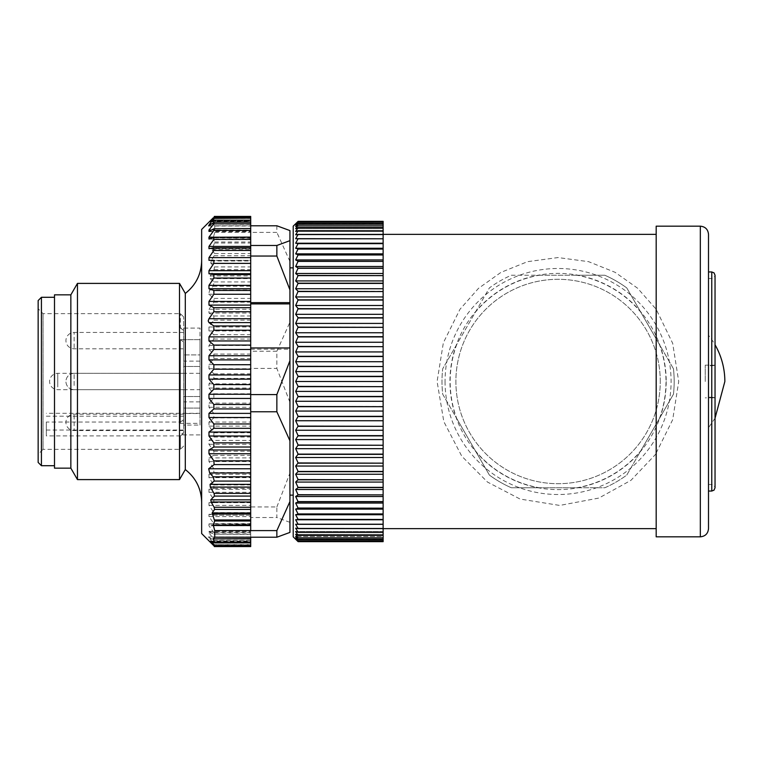 <?xml version="1.0" encoding="UTF-8"?>
<svg xmlns="http://www.w3.org/2000/svg" width="763" height="763" viewBox="0 0 763 763"><rect width="100%" height="100%" fill="white"/><g stroke="black" fill="none" stroke-linecap="round" stroke-linejoin="round"><path stroke-width="0.57" stroke-dasharray="3.81 2.86" d="M289.94 381.5L289.94 495.13L289.94 381.5M293.211 381.5L293.211 495.13L293.211 381.5M383.131 223.225L298.114 223.263L383.131 223.225L383.131 221.356L298.114 221.346L295.663 223.721L383.131 223.721L383.131 221.346L383.131 223.721M298.114 223.225L295.663 224.971L298.114 221.995L383.131 221.995L298.114 221.966L295.663 224.036L298.114 221.356M383.131 227.593L298.114 227.67L383.131 227.593L383.131 225.104L383.131 226.516L383.131 225.104L298.114 225.104L295.663 226.516L298.114 223.263M383.131 225.161L298.114 225.104M383.131 234.394L298.114 234.499L383.131 234.394L383.131 230.703L383.131 231.447L383.131 230.703L298.114 230.703L295.663 231.447L298.114 227.67M383.131 230.788L298.114 230.703M383.131 243.521L298.114 243.645L383.131 243.521L383.131 238.676L295.663 238.743L298.114 234.499M383.131 238.79L298.114 238.676M383.131 254.813L298.114 254.976L383.131 254.813L383.131 248.91L298.114 248.91L295.663 248.28L298.114 243.645M383.131 249.053L298.114 248.91M383.131 268.109L298.114 268.29L383.131 268.109L383.131 261.223L298.114 261.223L295.663 259.935L298.114 254.976M383.131 261.394L298.114 261.223M383.131 283.197L298.114 283.397L383.131 283.197L383.131 275.443L298.114 275.443L295.663 273.497L298.114 268.29M383.131 275.634L298.114 275.443M383.131 299.83L298.114 300.05L383.131 299.83L383.131 291.332L298.114 291.332L295.663 288.757L298.114 283.397M383.131 291.542L298.114 291.332M383.131 317.751L298.114 317.98L383.131 317.751L383.131 308.643L298.114 308.643L295.663 305.486L298.114 300.05M383.131 308.872L298.114 308.643M383.131 336.674L298.114 336.922L383.131 336.674L383.131 327.108L298.114 327.108L295.663 323.417L298.114 317.98M383.131 327.346L298.114 327.108M383.131 356.311L298.114 356.559L383.131 356.311L383.131 346.421L298.114 346.421L295.663 342.263L298.114 336.922M383.131 346.669L298.114 346.421M383.131 376.34L298.114 376.598L383.131 376.34L383.131 366.297L298.114 366.297L295.663 361.729L298.114 356.559M383.131 366.545L298.114 366.297M383.131 396.455L298.114 396.703L383.131 396.455L383.131 386.402L298.114 386.402L295.663 381.5L298.114 376.598M383.131 386.66L298.114 386.402M383.131 416.331L298.114 416.579L383.131 416.331L383.131 406.441L298.114 406.441L295.663 401.271L298.114 396.703M383.131 406.689L298.114 406.441M383.131 435.654L298.114 435.892L383.131 435.654L383.131 426.078L298.114 426.078L295.663 420.737L298.114 416.579M383.131 426.326L298.114 426.078M383.131 454.128L298.114 454.357L383.131 454.128L383.131 445.02L298.114 445.02L295.663 439.583L298.114 435.892M383.131 445.249L298.114 445.02M383.131 471.458L298.114 471.668L383.131 471.458L383.131 462.95L298.114 462.95L295.663 457.514L298.114 454.357M383.131 463.17L298.114 462.95M383.131 487.366L298.114 487.557L383.131 487.366L383.131 479.603L298.114 479.603L295.663 474.243L298.114 471.668M383.131 479.803L298.114 479.603M383.131 501.606L298.114 501.777L383.131 501.606L383.131 494.71L298.114 494.71L295.663 489.503L298.114 487.557M383.131 494.891L298.114 494.71M383.131 513.947L298.114 514.09L383.131 513.947L383.131 508.024L298.114 508.024L295.663 503.065L298.114 501.777M383.131 508.187L298.114 508.024M383.131 524.21L298.114 524.324L383.131 524.21L383.131 519.355L298.114 519.355L295.663 514.72L298.114 514.09M383.131 519.479L298.114 519.355M383.131 532.212L298.114 532.297L383.131 532.212L383.131 528.196L298.114 528.501L295.663 524.257L298.114 524.324M383.131 528.606L298.114 528.501M383.131 537.839L298.114 537.896L383.131 537.839L383.131 534.319L383.131 535.407L383.131 534.319L383.131 535.407L298.114 535.33L295.663 531.553L298.114 532.297M383.131 535.407L298.114 535.33M383.131 541.654L298.114 541.654L383.131 541.644L383.131 538.029L383.131 539.775L383.131 538.029L383.131 539.775L298.114 539.737L295.663 536.484L298.114 537.896M383.131 539.775L298.114 539.737M383.131 539.279L295.663 539.279L298.114 541.654L295.663 538.964L298.114 541.034L383.131 541.034L298.114 541.005L295.663 538.029L298.114 539.775M383.131 386.402L383.131 376.598M383.131 524.324L295.663 524.257L383.131 524.257L383.131 528.501M383.131 532.297L383.131 531.553L383.131 532.297L383.131 531.553L295.663 531.553L383.131 531.553L383.131 535.33M383.131 537.896L383.131 536.484L383.131 537.896L383.131 536.484L295.663 536.484L383.131 536.484L383.131 539.737M383.131 519.355L383.131 514.09M383.131 508.024L383.131 501.777M383.131 494.71L383.131 487.557M383.131 479.603L383.131 471.668M383.131 462.95L383.131 454.357M383.131 445.02L383.131 435.892M383.131 426.078L383.131 416.579M383.131 406.441L383.131 396.703M383.131 366.297L383.131 356.559M383.131 346.421L383.131 336.922M383.131 327.108L383.131 317.98M383.131 308.643L383.131 300.05M383.131 291.332L383.131 283.397M383.131 275.443L383.131 268.29M383.131 261.223L383.131 254.976M383.131 248.91L383.131 243.645M383.131 238.676L383.131 234.499M383.131 230.703L383.131 227.67M383.131 225.104L383.131 223.263M293.211 226.172L293.211 536.828M298.114 227.593L295.663 228.681L298.114 225.161M298.114 234.394L295.663 234.804L298.114 230.788M298.114 243.521L295.663 243.235L298.114 238.79M298.114 254.813L295.663 253.86L298.114 249.053M298.114 268.109L295.663 266.487L298.114 261.394M298.114 283.197L295.663 280.927L298.114 275.634M298.114 299.83L295.663 296.96L298.114 291.542M298.114 317.751L295.663 314.318L298.114 308.872M298.114 336.674L295.663 332.744L298.114 327.346M298.114 356.311L295.663 351.934L298.114 346.669M298.114 376.34L295.663 371.591L298.114 366.545M298.114 396.455L295.663 391.409L298.114 386.66M298.114 416.331L295.663 411.066L298.114 406.689M298.114 435.654L295.663 430.256L298.114 426.326M298.114 454.128L295.663 448.682L298.114 445.249M298.114 471.458L295.663 466.04L298.114 463.17M298.114 487.366L295.663 482.073L298.114 479.803M298.114 501.606L295.663 496.513L298.114 494.891M298.114 513.947L295.663 509.14L298.114 508.187M298.114 524.21L295.663 519.765L298.114 519.479M298.114 532.212L295.663 528.196L298.114 528.606M298.114 537.839L295.663 534.319L298.114 535.407M383.131 224.036L295.663 224.036L383.131 224.036M383.131 224.971L295.663 224.971L383.131 224.971M383.131 226.516L295.663 226.516L383.131 226.516M383.131 228.681L295.663 228.681L383.131 228.681M383.131 231.447L295.663 231.447L383.131 231.447M383.131 234.804L295.663 234.804L383.131 234.804M383.131 238.743L295.663 238.743L383.131 238.743M383.131 528.196L295.663 528.196L383.131 528.196M383.131 534.319L295.663 534.319L383.131 534.319M383.131 538.029L295.663 538.029L383.131 538.029M383.131 538.964L295.663 538.964L383.131 538.964M383.131 519.765L295.663 519.765M383.131 514.72L295.663 514.72M383.131 509.14L295.663 509.14M383.131 503.065L295.663 503.065M383.131 496.513L295.663 496.513M383.131 489.503L295.663 489.503M383.131 482.073L295.663 482.073M383.131 474.243L295.663 474.243M383.131 466.04L295.663 466.04M383.131 457.514L295.663 457.514M383.131 448.682L295.663 448.682M383.131 439.583L295.663 439.583M383.131 430.256L295.663 430.256M383.131 420.737L295.663 420.737M383.131 411.066L295.663 411.066M383.131 401.271L295.663 401.271M383.131 391.409L295.663 391.409M383.131 381.5L295.663 381.5M383.131 371.591L295.663 371.591M383.131 361.729L295.663 361.729M383.131 351.934L295.663 351.934M383.131 342.263L295.663 342.263M383.131 332.744L295.663 332.744M383.131 323.417L295.663 323.417M383.131 314.318L295.663 314.318M383.131 305.486L295.663 305.486M383.131 296.96L295.663 296.96M383.131 288.757L295.663 288.757M383.131 280.927L295.663 280.927M383.131 273.497L295.663 273.497M383.131 266.487L295.663 266.487M383.131 259.935L295.663 259.935M383.131 253.86L295.663 253.86M383.131 248.28L295.663 248.28M383.131 243.235L295.663 243.235M576.79 487.776L604.782 487.776A116.081 116.081 0 0 0 626.766 475.082L640.758 450.847A107.907 107.907 0 0 1 576.79 487.776L539.365 487.776A107.907 107.907 0 0 1 475.397 450.847L489.398 475.082A116.081 116.081 0 0 0 511.372 487.776L539.365 487.776M456.684 344.571L442.693 368.806A116.081 116.081 0 0 0 442.693 394.194L456.684 418.429A107.907 107.907 0 0 1 456.684 344.571L475.397 312.153A107.907 107.907 0 0 1 539.365 275.224L511.372 275.224A116.081 116.081 0 0 0 489.398 287.918L475.397 312.153M659.47 418.429L673.471 394.194A116.081 116.081 0 0 0 673.471 368.806L659.47 344.571A107.907 107.907 0 0 1 659.47 418.429L640.758 450.847M640.758 312.153L626.766 287.918A116.081 116.081 0 0 0 604.782 275.224L576.79 275.224A107.907 107.907 0 0 1 640.758 312.153L659.47 344.571M539.365 275.224L576.79 275.224M475.397 450.847L456.684 418.429M708.503 528.654L708.503 234.346M715.036 418.21L708.503 427.747M673.471 368.806A116.081 116.081 0 0 1 673.471 394.194L626.766 475.082A116.081 116.081 0 0 1 604.782 487.776L511.372 487.776A116.081 116.081 0 0 1 489.398 475.082L442.693 394.194A116.081 116.081 0 0 1 442.693 368.806L489.398 287.918A116.081 116.081 0 0 1 511.372 275.224L604.782 275.224A116.081 116.081 0 0 1 626.766 287.918L673.471 368.806M705.231 381.5L705.231 365.153L705.231 381.5M708.503 365.773L708.503 484.505L708.503 278.495L708.503 365.773L711.774 365.773L711.774 278.495L711.774 397.227C715.99 397.752 715.99 397.914 711.774 397.723L711.774 491.048M708.503 397.227L711.774 397.227C715.99 397.752 715.99 397.914 711.774 397.723L708.503 397.723L708.503 271.952L708.503 365.277L711.774 365.277C715.99 365.086 715.99 365.248 711.774 365.773C715.99 365.248 715.99 365.086 711.774 365.277L711.774 271.952M705.231 365.153L715.036 365.2L715.036 344.79A73.572 73.572 0 0 0 708.503 335.253M708.503 484.505L711.774 484.505L714.044 485.43L715.036 487.776L715.036 397.8L705.231 397.847M660.272 381.5A102.185 102.185 0 0 0 506.985 293.002A102.185 102.185 0 0 0 506.985 469.998A102.185 102.185 0 0 0 660.272 381.5A102.185 102.185 0 0 0 506.985 293.002A102.185 102.185 0 0 0 506.985 469.998A102.185 102.185 0 0 0 660.272 381.5M708.503 397.723L708.503 365.277M656.18 453.003L672.689 419.698L678.717 381.5L672.68 343.321L656.18 309.282L637.591 288.223L615.15 272.343L588.626 261.671L558.03 257.56L527.548 261.661L500.967 272.372L478.458 288.385L459.984 309.282L443.341 342.825L437.094 381.5L443.818 421.615L461.758 456.169L487.5 482.063L520.099 499.059L559.718 505.43L598.841 498.067L630.953 480.328L656.18 453.718L656.18 453.003L656.18 536.828M656.18 226.172L656.18 309.997M656.18 309.282L656.18 453.718M213.85 247.775L250.703 247.746L250.703 260.326L208.967 260.326L250.703 260.297L250.703 530.6M179.505 283.397L179.505 479.603M77.454 479.603L77.454 283.397M214.727 232.4L250.703 232.4L250.703 237.856L213.278 237.856L214.727 232.4L214.727 225.781L250.703 225.781L250.703 247.775M276.864 225.781L276.864 232.4L250.703 232.4L250.703 343.436L250.703 237.856M213.278 237.856L250.703 238.237M213.85 432.774L250.703 432.774L250.703 514.624L250.703 506.956L276.864 506.956L276.864 517.524L250.703 517.524L250.703 514.624L250.703 515.254L213.85 515.225L213.85 512.564L208.967 505.364L208.967 502.674L213.85 502.712L213.85 499.622L208.967 492.316L208.967 489.255L213.85 488.406L213.85 484.944L208.967 477.648L208.967 474.252L213.85 472.535L213.85 468.749L208.967 461.558L208.967 457.895L213.85 455.32L213.85 451.276L208.967 444.295L208.967 440.404L213.85 437.027L213.85 432.774L208.967 426.116L208.967 422.053L213.85 417.914L213.85 413.517L208.967 407.27L208.967 403.112L213.85 398.276L213.85 393.784L208.967 388.052L208.967 383.846L213.85 378.381L213.85 373.88L208.967 368.739L208.967 364.552L213.85 358.534L213.85 354.08L208.967 349.616L208.967 345.505L213.85 339.03L213.85 334.69L208.967 330.951L208.967 326.984L213.85 320.145L213.85 315.987L208.967 313.04L208.967 309.263L213.85 302.158L214.136 298.409L208.671 294.232L209.672 290.016L213.163 286.192L214.269 281.929L210.073 278.619L210.302 275.91L214.05 269.616L214.451 266.916L210.788 263.168L211.113 261.003L214.136 255.748L214.584 253.583L212.152 250.026L214.68 242.014L213.268 238.237M250.703 515.254L213.85 515.225L208.967 514.31L208.967 516.589L213.85 523.58L213.85 525.783L208.967 523.99L208.967 525.821L213.85 532.507L213.85 534.224L208.967 531.582L208.967 532.946L213.85 539.212L214.136 540.605L250.703 540.605L250.703 518.821L250.703 540.605M250.703 525.888L213.85 525.783L250.703 525.783L250.703 523.895L250.703 525.821L208.967 525.821M250.703 534.443L213.85 534.224L250.703 534.224M214.451 546.327L210.302 541.806L214.269 544.62L208.671 537.2L214.136 540.605M250.703 536.999L208.251 536.999L250.703 536.999L250.703 546.575M250.703 544.62L214.269 544.62L250.703 544.868M201.651 229.444L201.651 533.556M208.671 225.8L250.703 225.8L250.703 222.205L250.703 226.001L250.703 224.141L213.268 224.141L214.68 220.364L212.152 220.888L214.584 217.331L210.788 220.421L213.173 217.922M213.268 224.141L250.703 224.351M214.727 225.781L213.278 224.351M276.864 351.228L250.703 351.228L250.703 368.424L276.864 368.424L276.864 351.228L289.94 322.186L289.94 230.588M250.703 432.774L250.703 368.424M250.703 506.956L250.703 351.228M250.703 224.141L250.703 216.425M250.703 218.132L250.703 221.938L250.703 218.132M250.703 230.054L250.703 231.637L250.703 230.054L211.465 230.054M213.974 237.179L250.703 237.112L250.703 239.105L250.703 237.179L213.85 237.217M250.703 542.855L250.703 541.864L250.703 542.884L214.718 542.855M250.703 545.917L250.703 542.331L250.703 545.917M289.94 347.976L289.94 349.225L289.94 347.976M289.94 532.412L289.94 322.186M289.94 522.34L276.864 517.524M276.864 506.956L289.94 473.098M289.94 261.442L276.864 232.4M289.94 402.282L276.864 368.424M54.497 381.5L54.497 465.707L54.497 381.5M54.497 468.158L54.497 294.842M201.651 335.386L201.651 502.273L201.651 335.386M250.703 515.225L250.703 517.524M70.854 468.158L70.854 294.842M250.703 502.674L208.967 502.674L250.703 502.674M185.304 469.569L185.304 293.431M250.703 349.225L289.94 349.225M183.664 381.5L183.664 373.326L183.664 381.5M183.664 340.622L183.664 332.449L183.664 340.622M183.664 422.378L183.664 414.204L183.664 422.378M183.664 421.023L183.664 341.977L183.664 413.508L200.011 413.508L200.011 366.469L200.011 423.351L180.392 423.351L183.664 421.023L183.664 341.977L183.664 413.508M183.664 330.417L183.664 354.909L183.664 316.922L183.664 330.417L180.392 328.09L183.664 330.417M183.664 354.909L183.664 361.137L183.664 354.909L200.011 354.909L200.011 361.137L200.011 328.09L180.392 328.09L180.392 313.65L180.392 328.09L200.011 328.09L200.011 354.909L183.664 354.909M200.011 423.351L200.011 401.863L200.011 425.067L183.664 425.067L183.664 401.863L183.664 432.583L180.392 434.91L180.392 449.35L180.392 435.911L46.324 435.911L46.324 422.034L180.392 422.034L180.392 339.649L180.392 423.351M200.011 381.5L200.011 373.326L200.011 381.5M46.324 422.034L46.324 435.911M183.664 425.067L183.664 432.583M200.011 425.067L200.011 413.508M183.664 341.977L180.392 339.649L183.664 341.977M200.011 339.649L180.392 339.649L200.011 339.649L200.011 366.469L200.011 339.649M183.664 419.698L180.392 422.034M180.392 435.911L183.664 433.575M200.011 434.91L180.392 434.91M38.15 454.262L38.15 308.738L38.15 454.262L43.052 449.35L43.052 313.65L43.052 449.35L180.392 449.35L183.664 446.078M38.15 300.565L38.15 462.435M41.421 465.707L41.421 297.293M666.194 381.5A108.117 108.117 0 0 1 558.077 489.617A108.117 108.117 0 0 1 449.96 381.5A108.117 108.117 0 0 1 558.077 273.383A108.117 108.117 0 0 1 666.194 381.5M700.329 226.172L700.329 536.828M445.058 381.5A113.019 113.019 0 0 0 614.587 479.374A113.019 113.019 0 0 0 614.587 283.626A113.019 113.019 0 0 0 445.058 381.5M213.85 437.027L250.703 437.027M208.967 440.404L250.703 440.404M208.967 444.295L250.703 444.295M213.85 451.276L250.703 451.276M213.85 455.32L250.703 455.32M208.967 457.895L250.703 457.895M208.967 461.558L250.703 461.558M213.85 468.749L250.703 468.749M213.85 472.535L250.703 472.535M208.967 474.252L250.703 474.252M208.967 477.648L250.703 477.648M213.85 484.944L250.703 484.944M213.85 488.406L250.703 488.406M208.967 489.255L250.703 489.255M208.967 492.316L250.703 492.316M213.85 499.622L250.703 499.622M208.967 505.364L250.703 505.364M213.85 512.564L250.703 512.564M208.967 514.31L250.703 514.31M208.967 516.589L250.703 516.589M213.85 523.58L250.703 523.58M208.967 523.99L250.703 523.99M213.85 532.507L250.703 532.507M208.967 531.582L250.703 531.582M208.967 532.946L250.703 532.946M213.85 539.212L250.703 539.212M208.967 248.69L250.703 248.69M208.967 239.01L250.703 239.01M213.85 228.776L250.703 228.776M208.967 231.418L250.703 231.418M214.136 222.395L250.703 222.395M208.967 426.116L250.703 426.116M208.967 422.053L250.703 422.053M213.85 417.914L250.703 417.914M213.85 413.517L250.703 413.517M208.967 407.27L250.703 407.27M208.967 403.112L250.703 403.112M213.85 398.276L250.703 398.276M213.85 393.784L250.703 393.784M208.967 388.052L250.703 388.052M208.967 383.846L250.703 383.846M213.85 378.381L250.703 378.381M213.85 373.88L250.703 373.88M208.967 368.739L250.703 368.739M208.967 364.552L250.703 364.552M213.85 358.534L250.703 358.534M213.85 354.08L250.703 354.08M208.967 349.616L250.703 349.616M208.967 345.505L250.703 345.505M213.85 339.03L250.703 339.03M213.85 334.69L250.703 334.69M208.967 330.951L250.703 330.951M208.967 326.984L250.703 326.984M213.85 320.145L250.703 320.145M213.85 315.987L250.703 315.987M208.967 313.04L250.703 313.04M208.967 309.263L250.703 309.263M213.85 302.158L250.703 302.158M214.136 298.409L250.703 298.409M214.136 545.488L250.703 545.488M214.05 545.831L250.703 545.831M213.163 542.846L250.703 542.846M212.2 541.892L250.703 541.892L212.19 541.864M212.705 542.111L250.703 542.111M211.113 542.77L250.703 542.77M210.788 542.579L250.703 542.579M210.302 541.806L250.703 541.806M210.073 541.31L250.703 541.31M209.672 539.021L250.703 539.021M214.546 220.145L250.703 220.145L214.575 220.116M214.68 220.364L250.703 220.364M214.136 217.512L250.703 217.512M214.584 217.331L250.703 217.331M214.451 216.673L250.703 216.673M214.269 218.38L250.703 218.38M212.2 221.108L250.703 221.108L212.19 221.136M212.152 220.888L250.703 220.888M211.113 220.23L250.703 220.23M210.788 220.421L250.703 220.421M210.302 221.194L250.703 221.194M210.073 221.69L250.703 221.69M211.551 223.979L250.703 223.979M214.68 242.014L250.703 242.014M214.546 243.035L250.703 243.035M214.584 253.583L250.703 253.583M214.136 255.748L250.703 255.748M214.451 266.916L250.703 266.916M214.05 269.616L250.703 269.616M214.269 281.929L250.703 281.929M213.163 286.192L250.703 286.192M212.2 249.015L250.703 249.015M212.152 250.026L250.703 250.026M211.113 261.003L250.703 261.003M210.788 263.168L250.703 263.168M210.302 275.91L250.703 275.91M210.073 278.619L250.703 278.619M209.672 290.016L250.703 290.016M208.671 294.232L250.703 294.232M74.116 385.487L74.116 373.326L74.116 385.487M74.116 347.766L74.116 332.449L74.116 347.766M74.116 415.234L74.116 430.551L74.116 415.234M57.769 386.975L57.769 373.326L57.769 386.975M200.011 366.469L183.664 366.469L200.011 366.469M200.011 396.531L183.664 396.531L200.011 396.531M200.011 408.091L183.664 408.091L200.011 408.091M46.324 416.188L183.664 416.188M46.324 430.055L183.664 430.055M708.503 278.495L711.774 278.495L714.044 277.57L715.036 275.224M208.967 514.281L250.703 514.281M208.967 523.895L250.703 523.895M208.967 531.363L250.703 531.363M214.06 540.795L250.703 540.795M208.967 248.719L250.703 248.719M208.967 239.105L250.703 239.105M208.967 231.637L250.703 231.637M210.922 542.331L250.703 542.331M210.149 541.062L250.703 541.062M214.393 217.083L250.703 217.083M210.922 220.669L250.703 220.669M210.149 221.938L250.703 221.938M208.251 226.001L250.703 226.001M74.116 373.326A8.174 8.174 0 0 0 65.942 381.5A8.174 8.174 0 0 0 74.116 389.674A8.174 8.174 0 0 1 65.942 381.5A8.174 8.174 0 0 1 74.116 373.326L183.664 373.326L74.116 373.326M183.664 332.449L74.116 332.449A8.174 8.174 0 0 0 65.942 340.622A8.174 8.174 0 0 0 74.116 348.796L183.664 348.796M183.664 414.204L74.116 414.204A8.174 8.174 0 0 0 65.942 422.378A8.174 8.174 0 0 0 74.116 430.551L183.664 430.551M183.664 389.674L74.116 389.674L183.664 389.674M200.011 373.326L57.769 373.326A8.174 8.174 0 0 0 49.595 381.5A8.174 8.174 0 0 0 57.769 389.674L200.011 389.674M200.011 361.137L183.664 361.137M200.011 413.308L46.324 413.308M200.011 401.863L183.664 401.863M183.664 316.922L180.392 313.65L43.052 313.65L38.15 308.738"/><path stroke-width="1.14" d="M298.114 221.346L383.131 221.346L298.114 221.346L295.663 224.036L298.114 221.966L295.663 224.971L298.114 223.225L295.663 226.516L298.114 225.104L295.663 228.681L298.114 227.593L295.663 231.447L298.114 230.703L295.663 234.804L298.114 234.394L295.663 238.743L298.114 238.676L295.663 243.235L298.114 243.521L295.663 248.28L298.114 248.91L295.663 253.86L298.114 254.813L295.663 259.935L298.114 261.223L295.663 266.487L298.114 268.109L295.663 273.497L298.114 275.443L295.663 280.927L298.114 283.197L295.663 288.757L298.114 291.332L295.663 296.96L298.114 299.83L295.663 305.486L298.114 308.643L295.663 314.318L298.114 317.751L295.663 323.417L298.114 327.108L295.663 332.744L298.114 336.674L295.663 342.263L298.114 346.421L295.663 351.934L298.114 356.311L295.663 361.729L298.114 366.297L295.663 371.591L298.114 376.34L295.663 381.5L298.114 386.402L295.663 391.409L298.114 396.455L295.663 401.271L298.114 406.441L295.663 411.066L298.114 416.331L295.663 420.737L298.114 426.078L295.663 430.256L298.114 435.654L295.663 439.583L298.114 445.02L295.663 448.682L298.114 454.128L295.663 457.514L298.114 462.95L295.663 466.04L298.114 471.458L295.663 474.243L298.114 479.603L295.663 482.073L298.114 487.557L295.663 489.503L298.114 494.891L295.663 496.513L298.114 501.777L295.663 503.065L298.114 508.187L295.663 509.14L298.114 514.09L295.663 514.72L298.114 519.479L295.663 519.765L298.114 524.324L295.663 524.257L298.114 528.606L295.663 528.196L298.114 532.297L295.663 531.553L298.114 535.407L295.663 534.319L298.114 537.896L295.663 536.484L298.114 539.775L295.663 538.029L298.114 541.034L295.663 538.964L298.114 541.654L293.211 536.828L293.211 226.172L298.114 221.346L383.131 221.356L383.131 221.966L298.114 221.995L383.131 221.966L383.131 223.225L298.114 223.225M383.131 541.654L298.114 541.654L383.131 541.644L383.131 541.034L298.114 541.034L383.131 541.005L383.131 539.775L298.114 539.775M383.131 539.775L298.114 539.737M298.114 535.407L383.131 535.407L383.131 537.896L298.114 537.896M383.131 537.839L298.114 537.839M383.131 535.407L298.114 535.33M298.114 528.606L383.131 528.606L383.131 532.297L298.114 532.297M383.131 532.212L298.114 532.212M383.131 528.606L298.114 528.501M298.114 519.479L383.131 519.479L383.131 524.324L298.114 524.324M383.131 524.21L298.114 524.21M383.131 519.479L298.114 519.355M298.114 508.187L383.131 508.187L383.131 514.09L298.114 514.09M383.131 513.947L298.114 513.947M383.131 508.187L298.114 508.024M298.114 494.891L383.131 494.891L383.131 501.777L298.114 501.777M383.131 501.606L298.114 501.606M383.131 494.891L298.114 494.71M298.114 479.803L383.131 479.803L383.131 487.557L298.114 487.557M383.131 487.366L298.114 487.366M383.131 479.803L298.114 479.603M298.114 463.17L383.131 463.17L383.131 471.668L298.114 471.668M383.131 471.458L298.114 471.458M383.131 463.17L298.114 462.95M298.114 445.249L383.131 445.249L383.131 454.357L298.114 454.357M383.131 454.128L298.114 454.128M383.131 445.249L298.114 445.02M298.114 426.326L383.131 426.326L383.131 435.892L298.114 435.892M383.131 435.654L298.114 435.654M383.131 426.326L298.114 426.078M298.114 406.689L383.131 406.689L383.131 416.579L298.114 416.579M383.131 416.331L298.114 416.331M383.131 406.689L298.114 406.441M298.114 386.66L383.131 386.66L383.131 396.703L298.114 396.703M383.131 396.455L298.114 396.455M383.131 386.66L298.114 386.402M298.114 366.545L383.131 366.545L383.131 376.598L298.114 376.598M383.131 376.34L298.114 376.34M383.131 366.545L298.114 366.297M298.114 346.669L383.131 346.669L383.131 356.559L298.114 356.559M383.131 356.311L298.114 356.311M383.131 346.669L298.114 346.421M298.114 327.346L383.131 327.346L383.131 336.922L298.114 336.922M383.131 336.674L298.114 336.674M383.131 327.346L298.114 327.108M298.114 308.872L383.131 308.872L383.131 317.98L298.114 317.98M383.131 317.751L298.114 317.751M383.131 308.872L298.114 308.643M298.114 291.542L383.131 291.542L383.131 300.05L298.114 300.05M383.131 299.83L298.114 299.83M383.131 291.542L298.114 291.332M298.114 275.634L383.131 275.634L383.131 283.397L298.114 283.397M383.131 283.197L298.114 283.197M383.131 275.634L298.114 275.443M298.114 261.394L383.131 261.394L383.131 268.29L298.114 268.29M383.131 268.109L298.114 268.109M383.131 261.394L298.114 261.223M298.114 249.053L383.131 249.053L383.131 254.976L298.114 254.976M383.131 254.813L298.114 254.813M383.131 249.053L298.114 248.91M298.114 238.79L383.131 238.79L383.131 243.645L298.114 243.645M383.131 243.521L298.114 243.521M383.131 238.79L298.114 238.676M298.114 230.788L383.131 230.788L383.131 234.499L298.114 234.499M383.131 234.394L298.114 234.394M383.131 230.788L298.114 230.703M298.114 225.161L383.131 225.161L383.131 227.67L298.114 227.67M383.131 227.593L298.114 227.593M383.131 225.161L298.114 225.104M383.131 223.225L298.114 223.263M383.131 223.263L383.131 225.104M383.131 227.67L383.131 230.703M383.131 234.499L383.131 238.676M383.131 243.645L383.131 248.91M383.131 254.976L383.131 261.223M383.131 268.29L383.131 275.443M383.131 283.397L383.131 291.332M383.131 300.05L383.131 308.643M383.131 317.98L383.131 327.108M383.131 336.922L383.131 346.421M383.131 356.559L383.131 366.297M383.131 376.598L383.131 386.402M383.131 396.703L383.131 406.441M383.131 416.579L383.131 426.078M383.131 435.892L383.131 445.02M383.131 454.357L383.131 462.95M383.131 471.668L383.131 479.603M383.131 487.557L383.131 494.71M383.131 501.777L383.131 508.024M383.131 514.09L383.131 519.355M383.131 524.324L383.131 528.501M383.131 532.297L383.131 535.33M383.131 537.896L383.131 539.737M383.131 243.235L295.663 243.235M383.131 248.28L295.663 248.28M383.131 253.86L295.663 253.86M383.131 259.935L295.663 259.935M383.131 266.487L295.663 266.487M383.131 273.497L295.663 273.497M383.131 280.927L295.663 280.927M383.131 288.757L295.663 288.757M383.131 296.96L295.663 296.96M383.131 305.486L295.663 305.486M383.131 314.318L295.663 314.318M383.131 323.417L295.663 323.417M383.131 332.744L295.663 332.744M383.131 342.263L295.663 342.263M383.131 351.934L295.663 351.934M383.131 361.729L295.663 361.729M383.131 371.591L295.663 371.591M383.131 381.5L295.663 381.5M383.131 391.409L295.663 391.409M383.131 401.271L295.663 401.271M383.131 411.066L295.663 411.066M383.131 420.737L295.663 420.737M383.131 430.256L295.663 430.256M383.131 439.583L295.663 439.583M383.131 448.682L295.663 448.682M383.131 457.514L295.663 457.514M383.131 466.04L295.663 466.04M383.131 474.243L295.663 474.243M383.131 482.073L295.663 482.073M383.131 489.503L295.663 489.503M383.131 496.513L295.663 496.513M383.131 503.065L295.663 503.065M383.131 509.14L295.663 509.14M383.131 514.72L295.663 514.72M383.131 519.765L295.663 519.765M708.503 491.048L711.774 491.048L711.774 271.952L714.044 272.877L715.036 275.224L715.036 344.79A73.572 73.572 0 0 1 724.85 381.5L715.036 418.21M708.503 234.346L708.503 528.654C708.016 533.614 705.289 536.341 700.329 536.828L700.329 226.172C705.289 226.659 708.016 229.386 708.503 234.346M700.329 536.828L656.18 536.828L656.18 226.172L700.329 226.172M250.703 347.976L289.94 347.976L289.94 360.718L276.864 394.576L250.703 394.576L250.703 256.044L276.864 256.044L276.864 245.476L250.703 245.476L250.703 256.044M179.505 479.603L179.505 283.397L77.454 283.397L77.454 479.603L179.505 479.603L185.304 469.569C195.881 477.905 201.337 488.806 201.651 502.273M250.703 225.781L276.864 225.781L289.94 230.588L289.94 347.976M214.727 530.6L214.727 537.219L276.864 537.219L276.864 530.6L250.703 530.6L250.703 525.144L213.278 525.144L214.727 530.6L250.703 530.6M250.703 537.219L250.703 538.859L213.268 538.859L214.68 542.636L212.152 542.111L214.584 545.669L210.788 542.579L214.451 546.327L250.703 546.575L214.308 546.575M213.268 538.859L250.703 538.649M214.727 537.219L213.278 538.649M213.278 525.144L250.703 524.763L250.703 394.576M250.703 247.746L213.85 247.775L213.85 250.436L208.967 257.636L208.967 260.326L213.85 260.288L213.85 263.378L208.967 270.684L208.967 273.745L213.85 274.594L213.85 278.056L208.967 285.352L208.967 288.748L213.85 290.465L213.85 294.251L208.967 301.442L208.967 305.105L213.85 307.68L213.85 311.724L208.967 318.705L208.194 320.937L208.967 322.596L213.85 325.973L213.85 330.226L208.967 336.884L208.967 340.947L213.85 345.086L213.85 349.483L208.967 355.73L208.967 359.888L213.85 364.724L213.85 369.216L208.967 374.948L208.967 379.154L213.85 384.619L213.85 389.12L208.967 394.261L208.967 398.448L213.85 404.466L213.85 408.92L208.967 413.384L208.967 417.495L213.85 423.97L213.85 428.31L208.967 432.049L208.967 436.016L213.85 442.855L213.85 447.013L208.967 449.96L208.967 453.737L213.85 460.842L214.136 464.591L208.671 468.768L209.672 472.984L213.163 476.808L214.269 481.071L210.073 484.381L210.302 487.09L214.05 493.384L214.451 496.084L210.788 499.832L211.113 501.997L214.136 507.252L214.584 509.417L212.152 512.974L214.68 520.986L213.268 524.763M213.23 545.135L201.651 533.556L201.651 229.444L213.23 217.865M213.85 247.775L208.967 248.69L208.967 246.411L213.85 239.42L213.85 237.217L208.967 239.01L208.967 237.179L213.85 230.493L213.85 228.776L208.967 231.418L208.967 230.054L213.85 223.788L214.136 222.395L208.671 225.8L209.672 223.979L211.551 223.979M250.703 245.476L250.703 237.112L213.85 237.217M250.703 237.112L250.703 228.557L213.85 228.776M213.173 217.922L210.073 221.69L214.269 218.38L209.672 223.979M214.269 218.38L250.703 218.132L250.703 228.557M214.308 216.425L250.703 216.425L250.703 218.132M250.703 538.859L250.703 546.327M250.703 411.772L276.864 411.772L276.864 394.576M289.94 360.718L289.94 532.412L276.864 537.219M289.94 501.558L276.864 530.6M276.864 411.772L289.94 440.814M276.864 256.044L289.94 289.902M289.94 240.66L276.864 245.476M70.854 468.158L70.854 294.842L54.497 294.842L54.497 468.158L70.854 468.158L77.454 479.603M250.703 302.644L289.94 302.644M179.505 283.397L185.304 293.431L185.304 469.569M250.703 303.893L289.94 303.893M38.15 462.435L38.15 300.565L41.421 297.293L41.421 465.707L38.15 462.435M208.967 318.705L250.703 318.705M213.85 311.724L250.703 311.724M208.967 322.596L250.703 322.596M213.85 325.973L250.703 325.973M213.85 330.226L250.703 330.226M213.85 307.68L250.703 307.68M208.967 336.884L250.703 336.884M208.967 340.947L250.703 340.947M213.85 345.086L250.703 345.086M213.85 349.483L250.703 349.483M208.967 355.73L250.703 355.73M208.967 359.888L250.703 359.888M213.85 364.724L250.703 364.724M213.85 369.216L250.703 369.216M208.967 374.948L250.703 374.948M208.967 379.154L250.703 379.154M213.85 384.619L250.703 384.619M213.85 389.12L250.703 389.12M208.967 394.261L250.703 394.261M208.967 398.448L250.703 398.448M213.85 404.466L250.703 404.466M213.85 408.92L250.703 408.92M208.967 413.384L250.703 413.384M208.967 417.495L250.703 417.495M213.85 423.97L250.703 423.97M213.85 428.31L250.703 428.31M208.967 432.049L250.703 432.049M208.967 436.016L250.703 436.016M213.85 442.855L250.703 442.855M213.85 447.013L250.703 447.013M208.967 449.96L250.703 449.96M208.967 453.737L250.703 453.737M213.85 460.842L250.703 460.842M214.136 464.591L250.703 464.591M208.967 305.105L250.703 305.105M208.967 301.442L250.703 301.442M213.85 294.251L250.703 294.251M213.85 290.465L250.703 290.465M208.967 288.748L250.703 288.748M208.967 285.352L250.703 285.352M213.85 278.056L250.703 278.056M213.85 274.594L250.703 274.594M208.967 273.745L250.703 273.745M208.967 270.684L250.703 270.684M213.85 263.378L250.703 263.378M208.967 257.636L250.703 257.636M213.85 250.436L250.703 250.436M208.967 246.411L250.703 246.411M213.85 239.42L250.703 239.42M208.967 237.179L213.974 237.179M213.85 230.493L250.703 230.493M208.967 230.054L211.465 230.054M213.85 223.788L250.703 223.788M214.68 520.986L250.703 520.986M214.546 519.965L250.703 519.965M214.584 509.417L250.703 509.417M214.136 507.252L250.703 507.252M214.451 496.084L250.703 496.084M214.05 493.384L250.703 493.384M214.269 481.071L250.703 481.071M213.163 476.808L250.703 476.808M212.2 513.985L250.703 513.985M212.152 512.974L250.703 512.974M211.113 501.997L250.703 501.997M210.788 499.832L250.703 499.832M210.302 487.09L250.703 487.09M210.073 484.381L250.703 484.381M209.672 472.984L250.703 472.984M208.671 468.768L250.703 468.768M214.68 542.636L250.703 542.636M214.584 545.669L250.703 545.669M212.152 542.111L212.705 542.111M214.05 217.169L250.703 217.169M213.163 220.154L250.703 220.154M293.211 267.87L289.94 267.87M293.211 495.13L289.94 495.13M711.774 491.048L714.044 490.123L715.036 487.776L715.036 275.224M708.503 271.952L711.774 271.952M383.131 528.654L656.18 528.654M383.131 234.346L656.18 234.346M70.854 294.842L77.454 283.397M214.06 222.205L250.703 222.205M214.575 542.884L250.703 542.884M214.393 545.917L250.703 545.917M185.304 293.431C195.881 285.095 201.337 274.194 201.651 260.727M54.497 297.293L41.421 297.293M54.497 465.707L41.421 465.707"/></g></svg>
